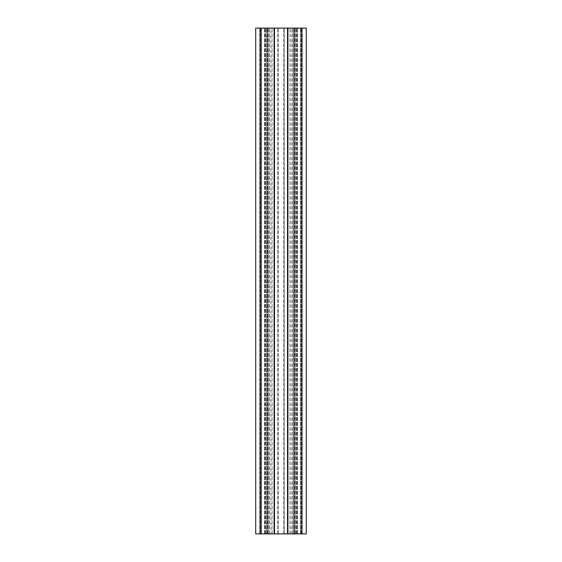 <?xml version="1.0" encoding="UTF-8"?>
<svg xmlns="http://www.w3.org/2000/svg" width="562" height="562" viewBox="0 0 562 562"><rect width="100%" height="100%" fill="white"/><g stroke="black" fill="none" stroke-linecap="round" stroke-linejoin="round"><path stroke-width="0.42" stroke-dasharray="2.81 2.11" d="M270.884 533.9L291.116 533.9L270.884 533.9L270.884 28.1L291.116 28.1L270.884 28.1M291.116 533.9L291.116 28.1M301.232 533.9L301.232 28.1L306.29 28.1L302.581 28.1L302.581 533.9L302.581 28.1L295.331 28.1L295.331 533.9L295.331 28.1L302.581 28.1L302.581 533.9L283.529 533.9L302.581 533.9L284.372 533.9L302.581 533.9L302.581 28.1L306.29 28.1L306.29 533.9L306.29 28.1L306.29 533.9L287.913 533.9L294.502 533.9L287.913 533.9L287.913 28.1L255.71 28.1L259.419 28.1L255.71 28.1L255.71 533.9L255.71 28.1L255.71 533.9L259.419 533.9L259.419 28.1L278.471 28.1L259.419 28.1L278.471 28.1L259.419 28.1L259.419 533.9L259.419 28.1L259.419 533.9L255.71 533.9L260.768 533.9L260.768 28.1M267.498 533.9L267.498 28.1L267.498 533.9L268.678 533.9L267.498 533.9M261.435 533.9L265.685 533.9L261.435 533.9L261.435 28.1L265.685 28.1L261.435 28.1L261.435 533.9M287.913 533.9L287.913 28.1L287.913 533.9L293.322 533.9L293.322 28.1L287.913 28.1L294.502 28.1L293.322 28.1L293.322 533.9L294.502 533.9L272.106 533.9L274.087 533.9L274.087 28.1L274.087 533.9L260.768 533.9M294.151 28.1L289.894 28.1L294.151 28.1L294.151 533.9L294.151 28.1M267.849 533.9L272.106 533.9L267.849 533.9L267.849 28.1L267.849 533.9M266.669 533.9L265.685 533.9L266.669 533.9L266.669 28.1L265.685 28.1L266.669 28.1L266.669 533.9M259.419 533.9L259.419 28.1L259.419 533.9L278.471 533.9L259.419 533.9L278.471 533.9L259.419 533.9L259.419 28.1M274.087 533.9L274.087 28.1M301.232 28.1L287.913 28.1M284.372 533.9L283.529 533.9L284.372 533.9L284.372 28.1L302.581 28.1L283.529 28.1L302.581 28.1L283.529 28.1L284.372 28.1L284.372 533.9M302.581 533.9L302.581 28.1M283.529 533.9L283.529 28.1L283.529 533.9M278.471 533.9L278.471 28.1L278.471 533.9M268.678 533.9L268.678 28.1L268.678 533.9M300.565 533.9L300.565 28.1L300.565 533.9M296.315 533.9L296.315 28.1L296.315 533.9M289.894 533.9L289.894 28.1L289.894 533.9M272.106 533.9L272.106 28.1L272.106 533.9M265.685 533.9L265.685 28.1L265.685 533.9M274.488 533.9L274.488 28.1M287.512 533.9L287.512 28.1M301.597 533.9L301.597 28.1L301.597 533.9M297.488 533.9L297.488 28.1L297.488 533.9M295.099 533.9L295.099 28.1L295.099 533.9M287.653 533.9L287.653 28.1L287.653 533.9M292.416 533.9L292.416 28.1L292.416 533.9M296.448 533.9L296.448 28.1L296.448 533.9M297.045 533.9L297.045 28.1L297.045 533.9M301.738 533.9L301.738 28.1L301.738 533.9M277.628 533.9L277.628 28.1L277.628 533.9M266.901 533.9L266.901 28.1L266.901 533.9M264.512 533.9L264.512 28.1L264.512 533.9M260.403 533.9L260.403 28.1L260.403 533.9M260.262 533.9L260.262 28.1L260.262 533.9M264.955 533.9L264.955 28.1L264.955 533.9M265.552 533.9L265.552 28.1L265.552 533.9M269.584 533.9L269.584 28.1L269.584 533.9M274.347 533.9L274.347 28.1L274.347 533.9M294.502 533.9L294.502 28.1L294.502 533.9"/><path stroke-width="0.84" d="M306.29 533.9L306.29 28.1L287.913 28.1L287.913 533.9L306.29 533.9M260.768 533.9L260.768 28.1L255.71 28.1L255.71 533.9L287.913 533.9M274.087 533.9L274.087 28.1L287.913 28.1M260.768 28.1L274.087 28.1M301.232 533.9L301.232 28.1M287.512 533.9L287.512 28.1M274.488 533.9L274.488 28.1"/></g></svg>
